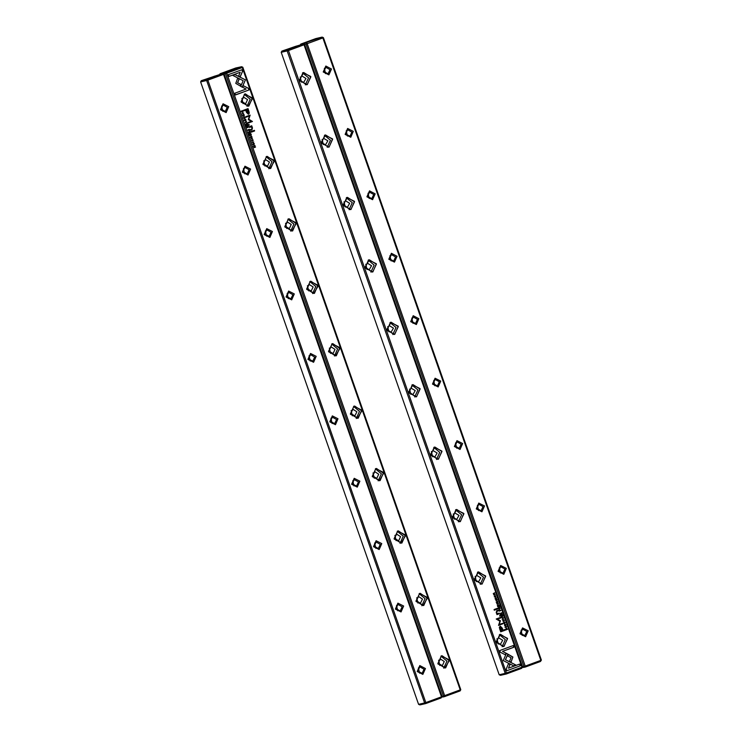 <?xml version="1.0" encoding="UTF-8"?>
<svg xmlns="http://www.w3.org/2000/svg" width="742" height="742" viewBox="0 0 742 742"><rect width="100%" height="100%" fill="white"/><g stroke="black" fill="none" stroke-linecap="round" stroke-linejoin="round"><path stroke-width="1.11" d="M308.44 41.765L322.102 37.1L315.823 38.593L300.881 44.075L308.44 41.765M308.218 41.802L315.832 39.076L308.218 41.802M525.002 667.114L523.973 666.492L306.001 44.047L304.619 44.362L522.591 666.808L525.188 666.093L540.835 660.343L322.853 37.907L307.207 43.648L525.531 666.937L523.435 667.475L522.591 666.808M522.257 667.605L523.203 667.29M321.861 37.202L323.401 37.666L541.372 660.102L540.473 661.456L525.531 666.937M525.633 636.692L519.975 633.798L522.544 627.89L528.202 630.783L525.633 636.692M503.772 574.262L498.114 571.377L500.683 565.46L506.341 568.353L503.772 574.262M481.91 511.841L476.253 508.947L478.822 503.039L484.48 505.933L481.91 511.841M460.049 449.42L454.392 446.526L456.961 440.618L462.618 443.503L460.049 449.42M438.188 386.99L432.53 384.096L435.1 378.188L440.757 381.082L438.188 386.99M416.327 324.569L410.669 321.676L413.238 315.767L418.896 318.652L416.327 324.569M394.466 262.139L388.808 259.255L391.377 253.337L397.035 256.231L394.466 262.139M372.605 199.719L366.947 196.825L369.516 190.917L375.174 193.801L372.605 199.719M350.743 137.289L345.086 134.404L347.655 128.487L353.313 131.38L350.743 137.289M328.882 74.868L323.224 71.974L325.794 66.066L331.451 68.96L328.882 74.868M304.619 44.362L304.823 43.221M302.226 43.824L301.892 44.325M540.473 661.456L541.372 660.102M306.919 42.693L307.207 43.648L306.001 44.047L306.4 42.86M300.306 44.826L300.649 44.186M323.401 37.666L322.102 37.1M325.553 73.625L324.356 68.394M328.066 73.81L323.827 71.482L325.794 67.318L330.023 69.637L328.066 73.81M347.414 136.055L346.217 130.824M369.275 198.476L368.078 193.245M391.136 260.906L389.94 255.675M412.997 323.327L411.801 318.095M434.858 385.757L433.662 380.525M456.72 448.177L455.523 442.946M478.581 510.598L477.384 505.367M500.442 573.028L499.245 567.797M522.303 635.449L521.107 630.218M349.927 136.231L345.689 133.903L347.655 129.739L351.884 132.067L349.927 136.231M371.788 198.652L367.55 196.333L369.516 192.159L373.745 194.487L371.788 198.652M393.65 261.082L389.411 258.754L391.377 254.589L395.607 256.918L393.65 261.082M415.511 323.503L411.272 321.184L413.238 317.01L417.468 319.338L415.511 323.503M437.372 385.933L433.133 383.605L435.09 379.44L439.329 381.768L437.372 385.933M459.233 448.353L454.994 446.025L456.951 441.861L461.19 444.189L459.233 448.353M481.094 510.784L476.856 508.456L478.813 504.291L483.051 506.619L481.094 510.784M502.955 573.204L498.717 570.876L500.674 566.712L504.912 569.04L502.955 573.204M524.807 635.634L520.578 633.306L522.535 629.142L526.774 631.461L524.807 635.634M503.493 617.706L501.592 617.576L503.289 617.928L502.186 619.282L503.595 617.993M506.424 653.312L503.252 660.584L513.612 665.862L515.875 665.036L505.515 659.749L507.964 654.129L506.424 653.312M506.786 670.731L520.318 665.76L519.715 664.062L508.428 668.199L510.042 664.498L508.493 663.7L506.183 669.015L506.786 670.731L520.318 665.76M512.87 657.078L508.298 654.351L507.593 655.965L511.062 657.737L509.504 661.345L511.053 662.142L512.87 657.078M504.514 622.046L505.052 622.659L504.579 623.438L503.707 623.15L503.744 622.343L503.53 623.197L504.681 623.716L505.237 622.594L504.569 622.037L505.163 622.612L504.477 623.772M499.097 610.453L499.329 611.139L500.98 610.527L499.403 609.627L499.097 610.453M506.61 626.591L505.052 627.454L506.61 626.591M499.44 606.121L499.004 604.878L499.153 605.926L498.587 606.14L498.272 605.222L497.891 606.39L497.363 605.509L497.789 606.724L499.44 606.121L497.789 606.715M502.696 620.831L503.864 621.416L504.402 620.21L503.243 619.626L502.696 620.831M498.336 608.301L498.587 608.987L500.229 608.384L499.394 608.394L499.746 607.002L498.336 608.301M496.899 600.417L497.251 599.777L496.556 599.202L496.148 600.677L495.721 599.573L496.212 600.964L496.602 599.48L496.899 600.417M496.992 600.695L497.251 599.777M500.293 652.209L505.376 654.806L506.081 653.183L502.557 651.383L513.835 647.247L513.232 645.54L499.7 650.511L500.293 652.209M521.672 668.356L522.034 667.243L304.062 44.808L288.415 50.549L506.387 672.985L522.572 667.002L521.672 668.356L506.211 674.014L500.46 675.331L499.162 674.766L505.181 673.384L287.2 50.948L281.19 52.33L499.162 674.766M307.262 84.634L299.527 80.674L303.042 72.586L310.787 76.537L307.262 84.634M329.123 147.055L321.388 143.104L324.903 135.007L332.648 138.967L329.123 147.055M350.985 209.485L343.249 205.525L346.764 197.437L354.509 201.388L350.985 209.485M372.846 271.906L365.101 267.955L368.626 259.858L376.37 263.818L372.846 271.906M394.707 334.336L386.962 330.375L390.487 322.288L398.231 326.239L394.707 334.336M416.568 396.757L408.823 392.796L412.348 384.708L420.093 388.669L416.568 396.757M438.429 459.177L430.685 455.226L434.209 447.129L441.954 451.09L438.429 459.177M460.29 521.607L452.546 517.647L456.07 509.559L463.815 513.51L460.29 521.607M482.152 584.028L474.407 580.077L477.931 571.98L485.676 575.94L482.152 584.028M504.013 646.458L496.268 642.498L499.793 634.41L507.537 638.361L504.013 646.458M499.756 629.086L500.72 631.822L505.144 630.199L504.903 629.522L502.955 630.246L502.223 628.149L500.331 626.165L499.357 627.287L499.756 629.086M497.789 601.41L496.231 602.272L497.789 601.41M505.719 629.364L505.905 629.912L507.556 629.309L506.341 627.982L505.719 629.364M500.433 620.776L497.363 619.19L500.804 617.928L500.618 617.39L496.259 618.986L499.913 621.249L498.503 625.376L502.853 623.781L502.668 623.243L499.218 624.514L500.349 620.794L499.218 624.514M497.734 602.68L498.262 603.292L497.789 604.071L496.927 603.784L496.964 602.968L496.741 603.821L497.901 604.35L498.457 603.218L497.78 602.662L498.374 603.237L497.687 604.405M500.321 613.968L500.562 614.664L502.213 614.051L501.379 614.07L501.731 612.669L500.321 613.968M494.265 596.735L495.433 597.31L495.962 596.104L494.803 595.529L494.265 596.735M496.565 597.904L494.997 598.766L496.565 597.904M502.974 616.203L502.538 614.96L502.677 616.008L502.121 616.222L501.796 615.303L501.425 616.472L500.896 615.591L501.323 616.806L502.974 616.203L501.314 616.797M495.313 594.342L493.829 594.611L494.775 592.802L493.207 593.646L494.552 593.155L493.662 594.945L495.313 594.342L493.662 594.936M497.687 608.904L497.465 608.273L494.042 609.525L494.265 610.165L497.687 608.904L494.265 610.156M505.719 625.599L506.072 624.959L505.367 624.384L504.968 625.858L504.532 624.755L505.024 626.146L505.423 624.662L505.719 625.599M500.145 615.925L499.885 615.192L499.626 616.11M497.761 614.32L499.375 613.727L499.143 613.077L497.743 613.588L496.583 612.595L497.019 611.315L498.355 610.824L498.132 610.184L496.723 610.703L496.212 612.558L497.01 614.654L497.761 614.32L497.001 614.636M295.511 46.421L303.07 44.103L288.128 49.593L281.849 51.077L295.492 46.421M303.07 44.103L304.6 44.566L522.572 667.002M506.211 674.014L505.181 673.384L506.387 672.985L506.73 673.838M288.128 49.593L288.415 50.549L287.2 50.948L287.599 49.76M304.6 44.566L303.302 44.001M281.19 52.33L281.849 51.077M301.688 75.897L305.973 78.42L303.599 82.501L299.731 80.062L301.688 75.897M302.597 72.874L308.579 77.827L305.352 84.885M307.197 84.542L310.777 76.936L303.719 72.484L299.369 79.932L306.529 84.746L307.197 84.542M301.456 82.214L300.26 76.983M323.549 138.318L327.834 140.841L325.46 144.922L321.592 142.483L323.549 138.318M324.458 135.294L330.44 140.247L327.213 147.315M329.058 146.972L332.639 139.357L325.58 134.914L321.23 142.362L328.391 147.166L329.058 146.972M345.41 200.748L349.695 203.271L347.321 207.343L343.453 204.913L345.41 200.748M346.319 197.724L352.302 202.668L349.074 209.736M350.92 209.392L354.5 201.787L347.442 197.335L343.092 204.783L350.252 209.596L350.92 209.392M367.271 263.169L371.557 265.692L369.182 269.773L365.314 267.333L367.271 263.169M368.18 260.145L374.163 265.098L370.935 272.156M372.781 271.822L376.361 264.208L369.303 259.765L364.953 267.213L372.113 272.017L372.781 271.822M389.133 325.599L393.418 328.122L391.043 332.193L387.176 329.763L389.133 325.599M390.042 322.575L396.024 327.519L392.796 334.586M394.642 334.243L398.222 326.638L391.164 322.186L386.814 329.633L393.974 334.447L394.642 334.243M410.994 388.02L415.279 390.542L412.904 394.623L409.037 392.184L410.994 388.02M411.903 384.996L417.885 389.949L414.657 397.007M416.503 396.673L420.083 389.058L413.025 384.606L408.675 392.064L415.835 396.868L416.503 396.673M432.855 450.45L437.14 452.972L434.766 457.044L430.898 454.614L432.855 450.45M433.764 447.426L439.746 452.37L436.519 459.437M438.364 459.094L441.944 451.488L434.886 447.036L430.536 454.484L437.697 459.298L438.364 459.094M454.716 512.87L459.001 515.393L456.627 519.474L452.759 517.035L454.716 512.87M455.625 509.847L461.607 514.8L458.38 521.858M460.226 521.524L463.806 513.909L456.747 509.457L452.397 516.905L459.558 521.719L460.226 521.524M476.577 575.291L480.862 577.823L478.488 581.895L474.62 579.465L476.577 575.291M477.486 572.268L483.469 577.22L480.241 584.288M482.087 583.945L485.667 576.339L478.609 571.887L474.259 579.335L481.419 584.149L482.087 583.945M498.438 637.721L502.724 640.244L500.349 644.325L496.481 641.886L498.438 637.721M499.347 634.698L505.33 639.65L502.102 646.709M503.948 646.375L507.528 638.76L500.47 634.308L496.12 641.756L503.28 646.57L503.948 646.375M323.317 144.634L322.121 139.403M345.178 207.064L343.982 201.824M367.04 269.485L365.843 264.254M388.901 331.906L387.704 326.675M410.762 394.336L409.565 389.105M432.623 456.757L431.417 451.526M454.484 519.187L453.279 513.956M476.345 581.607L475.14 576.376M498.207 644.037L497.001 638.806M513.158 645.568L513.752 647.265L502.482 651.402L506.007 653.201L505.321 654.778M496.509 599.211L497.168 599.786M495.665 599.592L496.092 600.686M496.639 599.471L496.259 600.946M504.829 629.55L505.061 630.218L500.711 631.813M500.293 626.174L502.955 630.246M500.998 630.96L500.377 627.101L500.998 630.96L502.445 630.431L500.516 627.055M497.799 601.688L496.231 602.263M500.071 608.152L498.578 608.978M499.681 607.049L499.394 608.394M498.559 607.485L499.06 607.707M498.587 607.781L498.698 608.653L499.199 608.468L498.707 607.754L498.568 608.273M506.294 627.992L507.482 629.327L505.905 629.902M505.998 629.587L506.22 628.316L505.998 629.587L507.268 629.123L506.424 628.261M500.544 617.418L500.729 617.947L497.279 619.208L500.349 620.794M502.594 623.271L502.779 623.799L498.494 625.367M496.89 603.005L497.594 604.127M503.364 619.589L504.328 620.229L503.67 621.471M503.577 621.184L502.807 620.785L503.438 619.876M504.217 620.275L503.336 619.913L502.881 620.766L503.623 621.175L504.217 620.275M498.93 604.906L499.366 606.14M498.197 605.249L498.587 606.14M497.483 605.463L497.891 606.39M506.619 626.869L505.042 627.444M502.056 613.819L500.562 614.645M501.666 612.725L501.379 614.07M500.544 613.152L501.045 613.374M500.572 613.448L500.683 614.32L501.175 614.144L500.692 613.421L500.553 613.94M500.822 610.295L499.329 611.13M499.357 609.636L500.164 610.536M499.347 609.943L499.431 610.805L499.96 610.61L499.477 609.905L499.301 610.425M503.67 622.371L503.632 623.169L504.421 623.484M508.279 654.398L512.796 657.097L510.997 662.105M519.641 664.09L520.235 665.778M508.474 663.756L509.967 664.517L508.428 668.199M506.406 653.359L507.964 654.129M507.89 654.147L505.432 659.768L515.792 665.055L513.603 665.852M501.601 617.604L503.419 617.715M503.521 618.012L502.167 619.236M494.923 595.492L495.888 596.123L495.229 597.366M495.137 597.087L494.367 596.689L494.997 595.78M495.777 596.178L494.895 595.817L494.441 596.67L495.183 597.078L495.777 596.178M496.574 598.182L494.997 598.757M502.464 614.988L502.891 616.222M501.722 615.331L502.121 616.222M501.017 615.545L501.425 616.472M494.701 592.83L493.829 594.611M494.552 593.155L493.207 593.637M497.39 608.301L497.604 608.922M505.33 624.393L505.84 625.877M504.486 624.783L504.866 625.886M505.339 624.681L504.987 626.155M499.811 615.22L500.062 615.943M499.069 613.105L499.292 613.745L497.678 614.33M498.058 610.212L498.281 610.842L496.936 611.334L496.509 612.614L497.706 613.597M245.185 122.764L247.095 122.894L245.398 122.541L246.502 121.187L245.185 122.764M242.263 87.157L245.426 79.886L235.066 74.608L232.812 75.434L243.172 80.711L240.723 86.341L242.263 87.157M235.001 74.627L245.426 79.886L242.207 87.129M241.901 69.739L228.369 74.701L228.963 76.407L240.25 72.262L238.646 75.972L240.195 76.76L242.504 71.455L241.901 69.739M235.808 83.392L240.389 86.118L241.094 84.495L237.625 82.733L239.184 79.125L237.635 78.327L235.808 83.392M244.164 118.414L243.636 117.802L244.109 117.032L244.971 117.31L244.934 118.126L245.157 117.273L244.007 116.754L243.441 117.876L244.164 118.414L243.636 117.802M249.59 130.017L249.349 129.331L247.698 129.933L249.284 130.842L249.59 130.017L249.247 130.852M242.077 113.878L243.636 113.007L242.077 113.878M249.247 134.348L249.674 135.582L249.535 134.534L250.091 134.33L250.416 135.248L250.796 134.079L251.325 134.961L250.898 133.745L249.247 134.348M245.982 119.638L244.814 119.054L244.276 120.26L245.287 120.89L245.982 119.638L245.24 120.9M250.342 132.169L250.1 131.473L248.449 132.085L249.405 132.401L248.932 133.467L250.137 132.976L250.267 132.187L250.137 132.976M251.788 140.043L251.436 140.692L252.132 141.268L252.53 139.793L252.939 140.906L253.152 140.09L252.419 139.524L252.048 140.999L251.705 140.062L252.02 140.999M248.385 88.252L243.311 85.664L242.606 87.278L246.131 89.086L234.852 93.223L235.455 94.93L248.987 89.958L248.31 88.27L248.987 89.958M224.26 72.79L226.366 72.262L444.625 695.662L460.272 689.921L242.3 67.476L225.438 73.616L224.056 73.94L224.26 72.79L227.358 71.529M441.416 655.835L449.16 659.796L445.636 667.883L437.891 663.923L441.416 655.835M419.555 593.414L427.299 597.366L423.775 605.463L416.03 601.502L419.555 593.414M397.693 530.984L405.438 534.945L401.914 543.033L394.169 539.082L397.693 530.984M375.832 468.564L383.577 472.515L380.052 480.612L372.308 476.652L375.832 468.564M353.971 406.134L361.716 410.094L358.191 418.182L350.447 414.231L353.971 406.134M332.11 343.713L339.855 347.664L336.33 355.761L328.585 351.801L332.11 343.713M310.249 281.283L317.993 285.243L314.469 293.331L306.734 289.38L310.249 281.283M288.388 218.862L296.132 222.813L292.608 230.91L284.872 226.95L288.388 218.862M266.526 156.432L274.271 160.393L270.747 168.48L263.011 164.529L266.526 156.432M244.674 94.011L252.41 97.972L248.885 106.06L241.15 102.099L244.674 94.011M248.922 111.383L247.967 108.638L243.543 110.27L243.775 110.938L245.723 110.224L246.455 112.32L248.347 114.305L249.331 113.183L248.922 111.383L249.247 113.201L248.31 114.314M250.898 139.06L252.456 138.188L250.898 139.06M242.968 111.105L242.773 110.549L241.122 111.161L242.346 112.487L242.968 111.105L242.309 112.496M248.255 119.694L251.325 121.28L247.884 122.541L248.069 123.079L252.419 121.484L248.774 119.212L250.184 115.084L245.834 116.689L246.019 117.227L249.47 115.956L248.255 119.694M250.954 137.789L250.416 137.177L250.889 136.398L251.761 136.686L251.723 137.502L251.937 136.649L250.954 136.074L250.23 137.242L250.861 137.808M248.357 126.502L248.116 125.806L246.465 126.418L247.42 126.734L246.947 127.8L248.153 127.309L248.282 126.52L248.153 127.309M254.423 143.735L253.254 143.15L252.716 144.356L253.727 144.987L254.423 143.735L253.681 144.996M252.122 142.566L253.773 141.963M245.713 124.266L246.149 125.5L246.001 124.452L246.567 124.248L246.882 125.166L247.262 123.997L247.791 124.879L247.364 123.664L245.713 124.266M253.374 146.128L254.858 145.859L253.912 147.667L255.563 147.055L254.126 147.315L255.025 145.525L253.374 146.128M251 131.557L251.223 132.197L254.636 130.935L254.413 130.304L251 131.557M242.968 114.862L242.615 115.511L243.311 116.086L243.719 114.611L244.127 115.715L244.331 114.908L243.608 114.342L243.228 115.808L242.894 114.88L243.2 115.817M248.542 124.545L249.312 125.092L248.542 124.545M250.926 126.149L249.312 126.743L249.535 127.392L250.944 126.882L252.095 127.874L251.668 129.154L250.332 129.646L250.546 130.277L251.965 129.767L252.465 127.912L251.677 125.815L250.926 126.149M441.694 697.174L442.64 696.859M226.366 72.262L241.308 66.78L242.838 67.234L460.81 689.67L460.151 690.923L444.449 696.682L442.872 697.044L442.028 696.376L224.056 73.94M241.308 66.78L235.789 67.986L220.328 73.644L227.191 71.492M227.664 71.371L235.279 68.644L227.664 71.371M442.028 696.376L443.419 696.061L225.438 73.616L225.837 72.438M221.663 73.393L221.329 73.894M444.449 696.682L443.419 696.061L444.625 695.662L444.968 696.506M459.91 691.025L460.81 689.67M219.743 74.395L220.086 73.755M242.838 67.234L241.54 66.669M442.334 665.639L438.049 663.116L440.433 659.035L444.3 661.474L442.334 665.639M440.971 656.123L446.953 661.076L443.725 668.134M441.416 655.937L437.836 663.543L444.903 667.995L449.244 660.547L442.093 655.733L441.416 655.937M439.83 665.463L438.624 660.232M420.473 603.218L416.188 600.686L418.571 596.614L422.439 599.044L420.473 603.218M419.109 593.702L425.092 598.646L421.864 605.713M419.555 593.507L415.974 601.122L423.042 605.574L427.383 598.126L420.232 593.312L419.555 593.507M398.612 540.788L394.327 538.265L396.71 534.184L400.578 536.624L398.612 540.788M397.248 531.272L403.231 536.225L400.003 543.283M397.693 531.087L394.113 538.701L401.181 543.144L405.522 535.696L398.371 530.892L397.693 531.087M376.75 478.367L372.465 475.845L374.849 471.764L378.717 474.203L376.75 478.367M375.387 468.851L381.369 473.795L378.142 480.862M375.832 468.666L372.252 476.271L379.32 480.723L383.66 473.275L376.509 468.462L375.832 468.666M354.889 415.937L350.604 413.415L352.988 409.343L356.856 411.773L354.889 415.937M353.526 406.421L359.508 411.374L356.281 418.442M353.971 406.236L350.391 413.851L357.458 418.293L361.799 410.845L354.648 406.041L353.971 406.236M333.028 353.517L328.743 350.994L331.127 346.913L334.994 349.352L333.028 353.517M331.665 344L337.647 348.953L334.419 356.012M332.11 343.815L328.53 351.42L335.597 355.872L339.938 348.425L332.787 343.611L332.11 343.815M311.167 291.087L306.882 288.564L309.266 284.492L313.133 286.922L311.167 291.087M309.804 281.57L315.786 286.523L312.558 293.591M310.249 281.385L306.669 289L313.736 293.452L318.086 285.995L310.926 281.19L310.249 281.385M289.306 228.666L285.021 226.143L287.404 222.062L291.272 224.501L289.306 228.666M287.942 219.15L293.925 224.103L290.697 231.161M288.388 218.964L284.807 226.57L291.875 231.022L296.225 223.574L289.065 218.76L288.388 218.964M267.445 166.236L263.16 163.713L265.543 159.641L269.411 162.071L267.445 166.236M266.081 156.729L272.064 161.673L268.836 168.74M266.526 156.534L262.946 164.149L270.014 168.601L274.364 161.153L267.203 156.339L266.526 156.534M245.593 103.815L241.298 101.292L243.682 97.211L247.55 99.651L245.593 103.815M244.22 94.299L250.202 99.252L246.975 106.31M244.665 94.113L241.085 101.719L248.153 106.171L252.503 98.723L245.342 93.909L244.665 94.113M417.969 603.033L416.763 597.802M396.107 540.612L394.902 535.381M374.246 478.191L373.05 472.951M352.385 415.761L351.189 410.53M330.524 353.34L329.327 348.109M308.663 290.91L307.466 285.679M286.802 228.49L285.605 223.259M264.94 166.06L263.744 160.828M243.079 103.639L241.883 98.408M243.283 85.71L248.31 88.27M248.904 89.977L235.446 94.92M252.512 139.802L252.095 141.277M252.438 139.515L252.966 140.897M247.893 108.666L248.848 111.402M245.723 110.224L243.775 110.929M248.051 113.433L246.158 110.057L247.689 109.51L246.233 110.039L248.227 113.387L247.689 109.51M252.382 138.216L250.889 139.051M250.026 131.501L250.267 132.187M249.284 132.067L248.542 132.336M249.627 132.762L248.922 133.43M249.98 132.716L249.414 132.011L249.989 131.816L249.488 131.993L250.017 132.707L249.989 131.816M242.699 110.577L242.884 111.124M242.217 112.218L241.335 111.365L242.68 110.883L241.41 111.346L242.384 112.172L242.68 110.883M250.11 115.112L248.7 119.23L252.345 121.502L248.069 123.07M249.47 115.956L246.019 117.217M250.972 136.37L250.342 137.196L250.87 137.808M250.917 136.083L251.863 136.667L251.714 137.483M244.934 119.017L245.908 119.657M245.129 120.621L244.387 120.204L244.99 119.304L244.47 120.185L245.203 120.603L245.806 119.703L244.99 119.304M250.091 134.33L249.451 134.552L249.674 135.573M250.796 134.079L250.212 134.274L250.416 135.239M250.824 133.773L251.121 135.016M243.562 113.034L242.068 113.869M248.041 125.834L248.282 126.52M247.299 126.4L246.557 126.669M247.642 127.095L246.938 127.763M247.949 127.058L247.429 126.344L248.004 126.149L247.503 126.325L248.032 127.04L248.004 126.149M249.275 129.358L249.516 130.035M248.514 129.933L247.791 130.193M249.173 130.564L248.644 129.878L249.256 129.665L248.718 129.859L249.256 130.546L249.256 129.665M244.22 116.995L243.562 117.82M244.137 116.707L245.083 117.292L244.934 118.108M237.607 78.374L239.1 79.144L237.542 82.752L241.011 84.514L240.325 86.091M241.827 69.767L242.504 71.455M240.25 72.262L228.963 76.398M242.421 71.473L240.139 76.732M246.437 121.252L245.324 122.56L247.012 122.884M253.374 143.113L254.348 143.753M253.569 144.718L252.827 144.31L253.43 143.41L252.911 144.291L253.643 144.699L254.237 143.8L253.43 143.41M246.567 124.248L245.927 124.47L246.14 125.491M247.262 123.997L246.678 124.192L246.882 125.157M247.29 123.691L247.596 124.934M254.858 145.859L253.449 146.359M255.406 146.851L253.903 147.658M254.942 145.553L254.126 147.315M254.339 130.332L254.562 130.954L251.213 132.187M243.701 114.62L243.376 116.067M243.617 114.333L244.146 115.706M248.978 124.378L248.793 125.268M250.898 126.891L249.535 127.383M251.603 125.852L252.391 127.93L251.881 129.785L250.546 130.267M215.616 75.832L222.507 73.671L207.565 79.162L201.295 80.655L215.616 75.832M222.507 73.671L223.5 74.376L207.853 80.117L425.825 702.563L441.471 696.812L223.5 74.376L224.038 74.135L442.019 696.571L441.119 697.925L425.648 703.583L419.898 704.9L418.599 704.334L424.619 702.952L206.647 80.516L200.628 81.898L418.599 704.334M215.171 75.953L207.565 78.689L215.171 75.953M223.054 103.778L228.712 106.662L226.134 112.58L220.485 109.686L223.054 103.778M244.916 166.199L250.573 169.093L247.995 175.001L242.346 172.116L244.916 166.199M266.777 228.629L272.435 231.513L269.856 237.431L264.198 234.537L266.777 228.629M288.638 291.05L294.296 293.943L291.717 299.851L286.06 296.967L288.638 291.05M310.499 353.48L316.157 356.364L313.578 362.281L307.921 359.388L310.499 353.48M332.36 415.9L338.018 418.794L335.44 424.702L329.782 421.808L332.36 415.9M354.222 478.33L359.879 481.215L357.301 487.132L351.643 484.238L354.222 478.33M376.083 540.751L381.74 543.645L379.162 549.553L373.504 546.659L376.083 540.751M397.944 603.172L403.602 606.066L401.023 611.974L395.365 609.089L397.944 603.172M419.805 665.602L425.463 668.496L422.884 674.404L417.227 671.51L419.805 665.602M207.565 79.162L207.853 80.117L206.647 80.516L207.037 79.329M425.648 703.583L424.619 702.952L425.825 702.563L426.177 703.407M441.119 697.925L442.019 696.571M224.038 74.135L222.739 73.569M200.628 81.898L201.295 80.655M419.564 673.161L418.358 667.93M419.796 666.854L424.034 669.173L422.068 673.346L417.839 671.018L419.796 666.854M397.703 610.74L396.497 605.509M375.842 548.31L374.636 543.079M353.98 485.889L352.775 480.658M332.119 423.469L330.913 418.228M310.258 361.039L309.052 355.808M288.397 298.618L287.191 293.387M266.536 236.188L265.339 230.957M244.674 173.767L243.478 168.536M222.813 111.337L221.617 106.106M397.935 604.424L402.173 606.752L400.207 610.916L395.978 608.588L397.935 604.424M376.073 542.003L380.312 544.331L378.346 548.496L374.116 546.168L376.073 542.003M354.212 479.573L358.451 481.901L356.485 486.066L352.255 483.738L354.212 479.573M332.351 417.152L336.59 419.48L334.623 423.645L330.394 421.317L332.351 417.152M310.49 354.722L314.729 357.05L312.762 361.215L308.533 358.887L310.49 354.722M288.629 292.302L292.867 294.63L290.901 298.794L286.672 296.466L288.629 292.302M266.768 229.872L271.006 232.2L269.04 236.364L264.811 234.045L266.768 229.872M244.906 167.451L249.145 169.779L247.179 173.943L242.949 171.615L244.906 167.451M223.045 105.03L227.284 107.349L225.318 111.523L221.088 109.195L223.045 105.03"/></g></svg>
